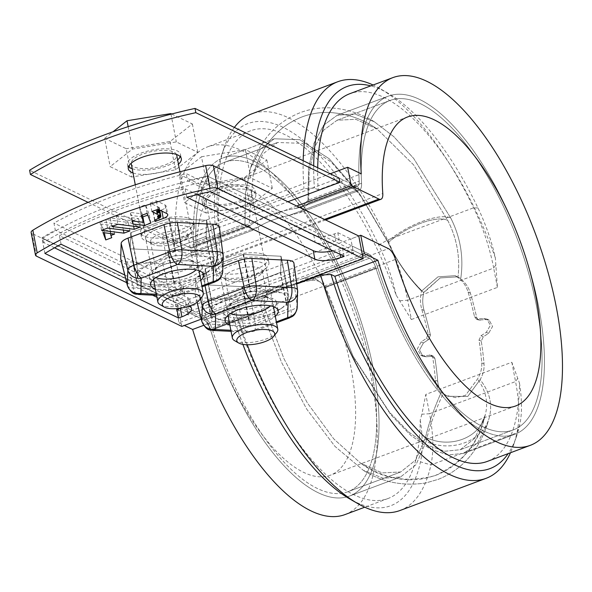 <?xml version="1.0" encoding="UTF-8"?>
<svg xmlns="http://www.w3.org/2000/svg" width="592" height="592" viewBox="0 0 592 592"><rect width="100%" height="100%" fill="white"/><g stroke="black" fill="none" stroke-linecap="round" stroke-linejoin="round"><path stroke-width="0.44" stroke-dasharray="2.96 2.22" d="M426.144 441.491C428.919 428.401 434.543 412.513 443.023 393.835L447.715 396.277L441.114 392.607C433.411 410.115 428.245 425.012 425.618 437.288C449.735 449.261 479.89 437.991 485.218 415.022C488.526 402.486 485.951 390.483 477.492 379.013C485.951 390.483 488.526 402.486 485.218 415.022L474.976 438.147L460.287 449.72L444.866 451.237L427.446 445.265L408.695 432.012L389.447 412.158L353.158 356.369L324.927 287.697C319.599 278.884 311.658 276.064 301.099 279.239C288.741 281.925 278.632 285.699 270.773 290.568C264.498 293.654 262.693 300.122 265.349 309.956L283.982 358.737L307.418 403.026L333.733 438.857L360.498 463.07L382.025 472.897L400.695 471.987L415.791 459.94L425.618 437.288C449.735 449.261 479.89 437.991 485.218 415.022L474.976 438.147L460.287 449.72L444.866 451.237L427.446 445.265L408.695 432.012L389.447 412.158L353.158 356.369L324.927 287.697C319.599 278.884 311.658 276.064 301.099 279.239C288.741 281.925 278.632 285.699 270.773 290.568C264.498 293.654 262.693 300.122 265.349 309.956L283.982 358.737L307.418 403.026L333.733 438.857L360.498 463.07L382.025 472.897L400.695 471.987L415.791 459.94L425.618 437.288C428.245 425.012 433.411 410.115 441.114 392.607C437.791 389.728 435.897 385.592 435.423 380.197A175.883 70.692 69.5 0 0 432.7 357.368L431.161 355.17L423.857 355.674L420.653 355.185L417.301 348.888L421.193 341.858L426.395 338.469L428.201 333.999A175.883 70.692 69.5 0 0 421.785 309.379C420.046 303.289 419.972 297.199 421.563 291.101C407.792 277.056 396.647 260.917 388.145 242.676L360.876 196.315L331.187 161.986L302.408 143.36L277.589 142.48L262.937 153.95L253.161 175.262L249.054 225.315L252.532 230.347L258.504 226.832C266.356 221.963 276.464 218.189 288.822 215.495L300.144 212.558L308.624 203.056L309.142 172.553L314.359 147.711L323.831 129.996L337.129 120.228L355.807 119.295L377.185 129.049L413.616 164.879L447.744 220.402C456.928 238.391 460.324 257.424 457.942 277.507C462.848 281.148 466.237 286.003 468.102 292.071A175.883 70.692 -110.5 0 1 474.518 316.69L476.234 318.97L483.649 318.518L486.913 319.044L490.346 325.371L486.313 332.334L481.044 335.694L479.017 340.06A175.883 70.692 -110.5 0 1 481.74 362.889C482.095 368.313 480.682 373.685 477.492 379.013L465.482 395.382L455.537 397.632L445.317 395.123L441.114 392.607C437.791 389.728 435.897 385.592 435.423 380.197A175.883 70.692 69.5 0 0 432.7 357.368L431.161 355.17L423.857 355.674L420.653 355.185L417.301 348.888L421.193 341.858L426.395 338.469L428.201 333.999A175.883 70.692 69.5 0 0 421.785 309.379C420.046 303.289 419.972 297.199 421.563 291.101L437.954 276.849L455.174 275.68L457.942 277.507C462.848 281.148 466.237 286.003 468.102 292.071A175.883 70.692 -110.5 0 1 474.518 316.69L476.234 318.97L483.649 318.518L486.913 319.044L490.346 325.371L486.313 332.334L481.044 335.694L479.017 340.06A175.883 70.692 -110.5 0 1 481.74 362.889C482.095 368.313 480.682 373.685 477.492 379.013L465.482 395.382L455.537 397.632L445.317 395.123L447.715 396.277L467.732 396.462L480.09 379.724L467.732 396.462L447.715 396.277L443.201 393.51C440.019 390.624 438.191 386.554 437.717 381.307A180.508 72.557 69.5 0 0 434.942 358.449L433.396 356.251L426.092 356.754L422.888 356.266L419.536 349.968L423.435 342.938L428.63 339.549L430.443 335.079A180.508 72.557 69.5 0 0 424.079 310.489C422.399 304.577 422.303 298.649 423.791 292.714L440.204 277.937L457.572 276.841L460.68 278.928C465.364 282.547 468.605 287.298 470.388 293.181A180.508 72.557 -110.5 0 1 476.76 317.771L478.477 320.05L485.884 319.599L489.155 320.124L492.581 326.451L488.548 333.414L483.287 336.774L481.259 341.14A180.508 72.557 -110.5 0 1 484.027 363.999C484.397 369.275 483.079 374.514 480.09 379.724L480.275 379.916C489.762 391.911 492.729 404.588 489.177 417.937C482.465 441.336 451.726 452.821 426.144 441.499C428.919 428.401 434.543 412.513 443.023 393.835L443.201 393.51C440.019 390.624 438.191 386.554 437.717 381.307A180.508 72.557 69.5 0 0 434.942 358.449L433.396 356.251L426.092 356.754L422.888 356.266L419.536 349.968L423.435 342.938L428.63 339.549L430.443 335.079A180.508 72.557 69.5 0 0 424.079 310.489C422.399 304.577 422.303 298.649 423.791 292.714L424.013 292.337L423.502 292.478C408.598 277.855 396.633 260.835 387.612 241.41C407.762 224.509 438.494 213.024 450.645 217.856C460.465 237.037 463.832 257.268 460.761 278.558L460.68 278.928C465.364 282.547 468.605 287.298 470.388 293.181A180.508 72.557 -110.5 0 1 476.76 317.771L478.477 320.05L485.884 319.599L489.155 320.124L492.581 326.451L488.548 333.414L483.287 336.774L481.259 341.14A180.508 72.557 -110.5 0 1 484.027 363.999C484.397 369.275 483.079 374.514 480.09 379.724L480.275 379.916C489.762 391.911 492.729 404.588 489.177 417.937L487.46 423.879L477.611 442.942L463.625 453.413L447.796 454.967L429.925 448.84L410.678 435.238L390.92 414.859L353.676 357.612L324.705 287.127C321.323 281.318 316.172 279.195 309.261 280.741C289.592 284.071 274.584 289.673 264.254 297.561C260.931 299.811 260.08 304.177 261.694 310.674L281.637 362.548L306.819 409.279L334.954 446.375L363.325 470.329L383.239 478.255L400.599 476.967L416.05 464.653L426.136 441.521C451.733 452.813 482.465 441.329 489.17 417.967L487.46 423.879L477.611 442.942L463.625 453.413L447.796 454.967L429.925 448.84L410.678 435.238L390.92 414.859L353.676 357.612L324.705 287.127C321.323 281.318 316.172 279.195 309.261 280.741C289.592 284.071 274.584 289.673 264.254 297.561C260.931 299.811 260.08 304.177 261.694 310.674L281.637 362.548L306.819 409.279L334.954 446.375L363.325 470.329L383.239 478.255L400.599 476.967L416.05 464.653L426.136 441.521M450.63 217.812L413.638 158.397L393.835 136.685L374.359 121.789L354.608 113.938L337.225 115.248L323.572 125.282L313.864 143.456L308.506 168.957L307.973 200.259L359.174 181.122L307.973 200.259L302.098 206.889L357.427 186.206A10.797 4.344 -110.5 0 1 355.555 186.006L339.098 178.059L355.555 186.006L295.349 208.502L302.098 206.889L357.427 186.206A10.797 4.344 -110.5 0 0 359.174 181.122A180.508 72.557 -110.5 0 1 388.448 96.111A180.508 72.557 -110.5 0 0 359.174 181.122A10.797 4.344 -110.5 0 1 357.427 186.206A10.797 4.344 -110.5 0 1 355.555 186.006L295.349 208.502C275.62 211.855 260.621 217.456 250.342 225.323L247.338 227.35L192.008 248.026A10.797 4.344 -110.5 0 1 190.136 247.819A10.797 4.344 -110.5 0 0 192.008 248.026A10.797 4.344 -110.5 0 0 193.762 242.935A10.797 4.344 -110.5 0 1 192.008 248.026L247.338 227.35L244.962 223.806L193.762 242.935A180.508 72.557 -110.5 0 1 223.029 157.923L274.251 138.78L260.317 149.147L250.49 168.054L245.532 192.992L244.962 223.806L193.762 242.935A180.508 72.557 -110.5 0 1 223.029 157.923L274.251 138.78L299.685 139.682L329.182 158.745L359.625 193.887L387.59 241.366L359.625 193.887L329.182 158.745L299.685 139.682L274.251 138.78L260.317 149.147L250.49 168.054L245.532 192.992L244.962 223.806L247.338 227.35L250.342 225.323C260.621 217.456 275.62 211.855 295.349 208.502L302.098 206.889L307.973 200.259L308.506 168.957L313.864 143.456L323.572 125.282L337.225 115.248L354.608 113.938L374.359 121.789L393.835 136.685L413.638 158.397L450.63 217.812C438.502 213.031 407.77 224.516 387.59 241.373M54.531 247.804L43.512 242.476A269.989 95.8 -10.9 0 1 208.924 180.664L369.46 258.245A10.797 4.344 -110.5 0 1 375.905 267.991A180.508 72.557 -110.5 0 0 514.818 434.284L463.625 453.413L514.818 434.284A180.508 72.557 -110.5 0 0 519.598 239.797A180.508 72.557 -110.5 0 0 388.448 96.111L337.225 115.248L388.448 96.111A180.508 72.557 -110.5 0 1 519.598 239.797A180.508 72.557 -110.5 0 1 514.818 434.284A180.508 72.557 -110.5 0 1 375.905 267.991L324.705 287.127L375.905 267.991A10.797 4.344 -110.5 0 0 369.46 258.245L353.01 250.29L352.188 246.043L368.646 253.998A15.429 6.201 -110.5 0 1 377.844 267.917A175.883 70.692 69.5 0 0 513.197 429.947A175.883 70.692 69.5 0 0 517.852 240.448A175.883 70.692 69.5 0 0 390.069 100.448A175.883 70.692 69.5 0 0 361.549 183.276A15.429 6.201 -110.5 0 1 359.041 190.543A15.429 6.201 -110.5 0 1 356.369 190.254L339.919 182.306L356.369 190.254L288.822 215.495L300.144 212.558L308.624 203.056L309.142 172.553L314.359 147.711L323.831 129.996L337.129 120.228L355.807 119.295L377.185 129.049L413.616 164.879L447.744 220.402C456.928 238.391 460.324 257.424 457.942 277.507L455.174 275.68L460.761 278.558C463.832 257.268 460.465 237.037 450.653 217.856M208.924 180.664L208.103 176.416L368.646 253.998A15.429 6.201 -110.5 0 1 377.844 267.917A175.883 70.692 69.5 0 0 513.197 429.947A175.883 70.692 69.5 0 0 517.852 240.448A175.883 70.692 69.5 0 0 390.069 100.448A175.883 70.692 69.5 0 0 361.549 183.276A15.429 6.201 -110.5 0 1 359.041 190.543A15.429 6.201 -110.5 0 1 356.369 190.254L288.822 215.495C276.464 218.189 266.356 221.963 258.504 226.832L190.957 252.074L88.082 202.36M387.612 241.41C396.633 260.835 408.598 277.855 423.502 292.478L440.204 277.937L457.572 276.841L455.174 275.68L437.954 276.849L421.563 291.101C407.792 277.056 396.647 260.917 388.145 242.676C406.763 226.122 436.926 214.852 447.744 220.402C436.926 214.852 406.763 226.122 388.145 242.676L360.876 196.315L331.187 161.986L302.408 143.36L277.589 142.48L262.937 153.95L253.161 175.262L249.054 225.315L252.532 230.347L258.504 226.832L190.957 252.074L174.507 244.119L287.897 201.746M212.432 329.737A175.883 70.692 69.5 0 0 347.785 491.76A175.883 70.692 69.5 0 0 352.44 302.26A175.883 70.692 69.5 0 0 224.649 162.26A175.883 70.692 69.5 0 0 196.13 245.095A15.429 6.201 -110.5 0 1 193.628 252.362A15.429 6.201 -110.5 0 1 190.957 252.074A15.429 6.201 -110.5 0 0 193.628 252.362L252.532 230.347L193.628 252.362A15.429 6.201 -110.5 0 0 196.13 245.095A175.883 70.692 69.5 0 1 224.649 162.26L277.589 142.48L224.649 162.26A175.883 70.692 69.5 0 1 352.44 302.26A175.883 70.692 69.5 0 1 347.785 491.76L400.695 471.987L347.785 491.76A175.883 70.692 69.5 0 1 212.432 329.737A15.429 6.201 -110.5 0 0 203.234 315.81A15.429 6.201 -110.5 0 1 212.432 329.737L265.349 309.956L212.432 329.737M179.968 308.417L204.048 320.057A10.797 4.344 -110.5 0 1 210.493 329.803A180.508 72.557 -110.5 0 0 349.406 496.096A180.508 72.557 -110.5 0 0 354.186 301.609A180.508 72.557 -110.5 0 0 223.029 157.923A180.508 72.557 -110.5 0 1 354.186 301.609A180.508 72.557 -110.5 0 1 349.406 496.096A180.508 72.557 -110.5 0 1 210.493 329.803A10.797 4.344 -110.5 0 0 204.048 320.057L187.597 312.11L353.01 250.29M228.519 257.157A27.003 9.583 -10.9 0 1 268.065 258.349A27.003 9.583 -10.9 0 1 243.364 272.86A27.003 9.583 -10.9 0 1 215.044 268.561A27.003 9.583 -10.9 0 1 228.519 257.157M154.046 221.164A27.003 9.583 -10.9 0 1 193.591 222.355A27.003 9.583 -10.9 0 1 168.89 236.867A27.003 9.583 -10.9 0 1 140.563 232.567A27.003 9.583 -10.9 0 1 154.046 221.164M43.512 242.476L42.691 238.228L203.234 315.81L186.776 307.855L352.188 246.043M42.691 238.228A269.989 95.8 -10.9 0 1 208.103 176.416M154.86 225.411A27.003 9.583 -10.9 0 1 194.405 226.603A27.003 9.583 -10.9 0 1 169.704 241.114A27.003 9.583 -10.9 0 1 141.384 236.815A27.003 9.583 -10.9 0 1 154.86 225.411M229.341 261.405A27.003 9.583 -10.9 0 1 268.886 262.596A27.003 9.583 -10.9 0 1 244.185 277.108A27.003 9.583 -10.9 0 1 215.858 272.808A27.003 9.583 -10.9 0 1 229.341 261.405M126.673 282.665L152.514 295.149M156.961 297.302L179.724 308.299M174.507 244.119L173.685 239.871L190.136 247.819L29.6 170.237M132.194 168.698A27.003 9.583 169.1 0 0 167.018 165.775A27.003 9.583 169.1 0 0 177.644 159.944M180.22 156.628A27.003 9.583 169.1 0 0 180.493 154.371A27.003 9.583 169.1 0 0 152.174 150.065A27.003 9.583 169.1 0 0 127.472 164.576A27.003 9.583 169.1 0 0 128.568 166.574M241.499 201.768A27.003 9.583 169.1 0 0 254.974 190.358A27.003 9.583 169.1 0 0 226.647 186.058A27.003 9.583 169.1 0 0 201.953 200.57A27.003 9.583 169.1 0 0 241.499 201.768M242.313 206.016A27.003 9.583 169.1 0 0 255.796 194.613A27.003 9.583 169.1 0 0 227.469 190.306A27.003 9.583 169.1 0 0 202.767 204.825A27.003 9.583 169.1 0 0 242.313 206.016M133.008 172.945A27.003 9.583 169.1 0 0 167.839 170.022A27.003 9.583 169.1 0 0 178.458 164.191M187.597 312.11L186.776 307.855M362.311 254.405L179.036 322.899L175.491 304.48L358.767 235.993L350.827 238.961L337.795 232.663L334.487 233.899A15.429 5.476 -10.9 0 1 313.804 235.246L186.258 173.611A271.536 96.348 169.1 0 0 53.931 223.058L55.293 230.14A271.536 96.348 169.1 0 0 41.899 237.843L173.745 301.557L177.052 300.322A15.429 5.476 169.1 0 0 184.756 293.802A15.429 5.476 169.1 0 0 182.839 291.775L55.293 230.14M179.036 322.899L184.349 325.467M203.596 325.363L235.631 313.39L231.798 311.54L234.587 307.218L296.725 283.997M345.003 514.581A196.285 78.899 69.5 0 0 350.198 303.104A196.285 78.899 69.5 0 0 207.585 146.853A196.285 78.899 69.5 0 0 175.987 243.06L218.988 226.995A196.285 78.899 69.5 0 1 250.594 130.78A196.285 78.899 69.5 0 1 396.122 295.053L411.396 319.539L407.681 300.211L493.691 268.072A104.91 42.165 69.5 0 0 473.615 207.807A211.714 85.1 69.5 0 0 380.338 88.77A211.714 85.1 69.5 0 0 373.093 85.004M411.396 319.539L497.413 287.394L495.371 257.964A97.199 39.065 69.5 0 0 477.981 207.962A203.996 81.999 69.5 0 0 388.108 93.262A203.996 81.999 69.5 0 0 370.762 85.877M400.029 510.489A211.714 85.1 -110.5 0 0 430.924 464.949A104.91 42.165 -110.5 0 0 429.533 413.719L421.881 414.215L425.818 394.398L511.828 362.252L519.458 383.046A196.285 78.899 -110.5 0 1 487.26 461.427M421.881 414.215L420.209 420.128A196.285 78.899 -110.5 0 1 388.012 498.516A196.285 78.899 -110.5 0 1 235.631 313.39M495.371 257.964A196.285 78.899 69.5 0 0 349.842 93.691M317.689 167.714A196.285 78.899 69.5 0 0 318.237 189.906L361.246 173.833M175.987 243.06L162.393 236.497L330.24 173.774M318.237 189.906L314.411 188.049L303.97 188.678L217.952 220.823L215.162 225.138L218.988 226.995M420.209 420.128A97.199 39.065 -110.5 0 1 420.483 461.856A203.996 81.999 -110.5 0 1 349.746 498.945M242.875 344.374A203.996 81.999 -110.5 0 1 231.798 311.54M511.828 362.252L515.551 381.574L429.533 413.719L425.818 394.398M400.029 300.714L407.681 300.211A104.91 42.165 69.5 0 0 387.597 239.952A211.714 85.1 69.5 0 0 251.807 113.856M396.122 295.053A97.199 39.065 69.5 0 0 378.732 245.051A203.996 81.999 69.5 0 0 221.423 155.548A203.996 81.999 69.5 0 0 215.162 225.138M247.256 344.744A211.714 85.1 -110.5 0 1 234.587 307.218M517.689 378.414L515.551 381.574A104.91 42.165 -110.5 0 1 516.942 432.811A211.714 85.1 -110.5 0 1 513.516 445.147A211.714 85.1 -110.5 0 1 510.511 452.732M495.83 264.913L493.691 268.072L497.413 287.394M234.358 127.443A211.714 85.1 69.5 0 0 224.338 147.06A211.714 85.1 69.5 0 0 217.952 220.823M303.171 160.691A211.714 85.1 69.5 0 0 303.97 188.678M313.693 165.775A203.996 81.999 69.5 0 0 314.411 188.049M519.458 383.046A97.199 39.065 -110.5 0 1 519.732 424.767A203.996 81.999 -110.5 0 1 516.431 436.652A203.996 81.999 -110.5 0 1 508.18 453.605M175.491 304.48L203.197 317.874A11.574 4.655 -110.5 0 1 210.204 328.656L395.463 259.422M443.023 393.835L443.549 393.769L443.023 393.835M325.593 219.965L195.656 268.516A11.574 4.655 -110.5 0 0 197.513 262.774A154.283 62.012 -110.5 0 1 222.289 186.199A154.283 62.012 -110.5 0 1 334.384 309.009A154.283 62.012 -110.5 0 1 330.299 475.235A154.283 62.012 -110.5 0 1 210.204 328.656M195.656 268.516A11.574 4.655 -110.5 0 1 193.651 268.302L324.468 219.417M296.755 206.023L165.945 254.908L193.651 268.302M165.945 254.908L162.393 236.497M339.098 178.059L173.685 239.871M219.44 227.424L218.988 242.587L222.636 269.597L223.095 254.427L219.44 227.424M120.761 259.141A13.675 4.854 169.1 0 0 127.31 261.849L162.77 263.603A13.675 4.854 169.1 0 0 176.224 261.398L212.136 247.981A13.675 4.854 169.1 0 0 218.988 242.587M197.047 302.327L195.242 295.134A13.675 4.854 169.1 0 1 195.19 294.653L195.641 279.483A13.675 4.854 169.1 0 1 202.501 274.096L222.866 266.481M293.921 263.418L293.469 278.58L297.117 305.59L297.569 290.42L293.921 263.418M195.242 295.134A13.675 4.854 169.1 0 0 201.791 297.843L237.244 299.589A13.675 4.854 169.1 0 0 250.705 297.391L286.609 283.975A13.675 4.854 169.1 0 0 293.469 278.58M201.273 319.14L296.659 283.494M124.749 274.999L189.137 306.116M155.378 289.088A27.003 9.583 169.1 0 0 190.202 286.165A27.003 9.583 169.1 0 0 200.829 280.334M123.358 230.088L122.307 224.642L99.93 221.845L105.909 219.61L128.294 222.407L122.307 224.642M101.565 230.34L99.93 221.845M107.544 228.105L105.909 219.61M109.254 226.943L110.097 229.208L104.118 231.442L101.358 224.102L112.968 225.559L109.254 226.943L110.519 233.544M116.195 215.762L138.58 218.566L132.593 220.801L110.216 217.997L116.195 215.762L117.83 224.264M344.019 256.225L342.383 247.73L339.075 248.966A19.284 6.845 -10.9 0 1 332.822 250.816M342.383 247.73L353.557 253.124L350.827 238.961M176.971 309.542L188.138 314.937L353.557 253.124M197.306 194.627L185.141 188.752A271.536 96.348 169.1 0 0 59.429 235.727L187.509 297.621A19.284 6.845 -10.9 0 1 189.906 300.159A19.284 6.845 -10.9 0 1 180.641 308.166M206.638 220.268L168.92 218.411L130.721 232.686L130.24 248.818L167.958 250.675L206.157 236.4L206.638 220.268L213.734 257.091L176.009 255.233L137.81 269.508L137.329 285.647L175.054 287.505L213.253 273.23L213.734 257.091M281.119 256.262L243.401 254.397L205.202 268.672L204.721 284.811L242.439 286.669L280.638 272.394L281.119 256.262L288.208 293.084L250.49 291.227L212.291 305.502L211.81 321.634L249.528 323.498L287.727 309.224L288.208 293.084M159.803 210.634L153.506 212.987L152.973 211.559L158.064 209.457L159.226 207.681L150.279 203.026L156.325 200.769L165.005 204.965A9.006 3.197 169.1 0 1 166.123 206.149L167.758 214.644M161.86 211.152L161.631 209.953L160.358 210.426M161.631 209.953A9.006 3.197 169.1 0 0 166.123 206.149M142.702 216.931L131.476 215.532L130.299 212.402L142.11 213.875L139.549 207.037L145.528 204.802L149.206 214.593L147.837 215.103M188.138 314.937L185.414 300.773L172.383 294.476L175.691 293.24A15.429 5.476 169.1 0 0 183.387 286.72A15.429 5.476 169.1 0 0 181.47 284.693L53.931 223.058M185.414 300.773L177.474 303.74L32.079 233.477A7.711 2.738 -10.9 0 1 31.117 232.464M229.851 325.082A27.003 9.583 169.1 0 0 264.683 322.159A27.003 9.583 169.1 0 0 275.302 316.328M274.481 307.056A27.003 9.583 169.1 0 0 276.523 302.253A27.003 9.583 169.1 0 0 273.171 298.708A27.003 9.583 169.1 0 0 242.402 299.308A27.003 9.583 169.1 0 0 223.495 312.465A27.003 9.583 169.1 0 0 227.173 316.165M228.216 316.579A27.003 9.583 169.1 0 0 263.04 313.656A27.003 9.583 169.1 0 0 273.667 307.833M210.308 191.608L207.311 176.031L339.157 239.745L335.849 240.981A15.429 5.476 -10.9 0 1 315.166 242.328L187.627 180.693L186.258 173.611M337.795 232.663L339.157 239.745M200 271.062A27.003 9.583 169.1 0 0 202.042 266.267A27.003 9.583 169.1 0 0 198.69 262.715A27.003 9.583 169.1 0 0 167.921 263.322A27.003 9.583 169.1 0 0 149.021 276.471A27.003 9.583 169.1 0 0 152.699 280.171M153.742 280.593A27.003 9.583 169.1 0 0 188.567 277.67A27.003 9.583 169.1 0 0 199.186 271.839M168.92 218.411L176.009 255.233M130.721 232.686L137.81 269.508M130.24 248.818L137.329 285.647M167.958 250.675L175.054 287.505M206.157 236.4L213.253 273.23M61.065 244.23L59.429 235.727M181.84 326.407L177.474 303.74M186.783 197.247L185.141 188.752M172.383 294.476L173.745 301.557M44.896 253.42L41.899 237.843M207.311 176.031A271.536 96.348 169.1 0 0 187.627 180.693M243.401 254.397L250.49 291.227M205.202 268.672L212.291 305.502M204.721 284.811L211.81 321.634M242.439 286.669L249.528 323.498M280.638 272.394L287.727 309.224M154.852 219.972L153.506 212.987M154.608 220.061L152.973 211.559M157.96 209.265L156.325 200.769M151.915 211.529L150.279 203.026M159.048 209.79L158.515 207.008M159.181 209.857L158.649 207.082M159.3 209.916L158.767 207.156M159.403 209.96L158.878 207.23M159.492 210.005L158.974 207.318M159.566 210.042L159.056 207.4M159.625 210.071L159.122 207.489M159.662 210.093L159.181 207.585M159.692 210.101L159.226 207.681M159.699 210.108L159.255 207.777M160.906 216.376L159.27 207.881M160.906 216.48L159.27 207.984M160.891 216.591L159.255 208.088M160.869 216.694L159.233 208.199M160.832 216.805L159.196 208.31M160.78 216.916L159.137 208.421M160.706 217.035L159.07 208.532M160.624 217.146L158.989 208.65M160.536 217.264L158.893 208.761M160.425 217.382L158.789 208.88M160.306 217.493L158.671 208.998M160.173 217.612L158.538 209.117M160.025 217.73L158.39 209.228M159.87 217.841L158.234 209.346M159.699 217.952L158.064 209.457M159.514 218.071L157.879 209.568M159.322 218.182L157.687 209.679M159.122 218.293L157.487 209.79M158.908 218.396L157.272 209.901M158.723 218.492L157.087 209.99M158.523 218.581L156.887 210.079M158.323 218.663L156.688 210.167M158.116 218.751L156.473 210.249M157.901 218.833L156.258 210.33M140.215 227.062L138.58 218.566M111.851 226.499L110.216 217.997M133.644 226.24L132.593 220.801M141.185 215.54L139.549 207.037M147.164 213.305L145.528 204.802M142.346 215.103L142.11 213.875M131.942 220.897L130.299 212.402M132.527 220.971L131.476 215.532M150.842 223.095L149.206 214.593M111.733 237.703L110.097 229.208M114.604 234.055L112.968 225.559M103.001 232.597L101.358 224.102M104.377 232.774L104.118 231.442M129.929 230.91L128.294 222.407M168.609 218.522L174.832 250.867A44.356 15.74 -10.9 0 1 175.461 250.764L194.598 254.745A38.569 13.683 -10.9 0 1 213.216 263.743A38.569 13.683 -10.9 0 1 205.498 273.289A38.569 13.683 -10.9 0 1 193.88 278.95A38.569 13.683 -10.9 0 1 155.918 285.159A38.569 13.683 -10.9 0 1 148.422 284.286A38.569 13.683 -10.9 0 1 137.3 276.161A38.569 13.683 -10.9 0 1 156.636 260.954A38.569 13.683 -10.9 0 1 194.598 254.745L212.558 252.599A44.356 15.74 -10.9 0 1 212.868 252.74L206.638 220.402L206.164 236.275A44.356 15.74 -10.9 0 1 205.846 236.519L168.269 250.564A44.356 15.74 -10.9 0 1 167.647 250.66L130.551 248.832A44.356 15.74 -10.9 0 1 130.24 248.684L130.714 232.811A44.356 15.74 -10.9 0 1 131.032 232.567L168.609 218.522A44.356 15.74 -10.9 0 1 169.231 218.426L206.334 220.254A44.356 15.74 -10.9 0 1 206.638 220.402M206.164 236.275L212.395 268.613L213.216 263.743L212.868 252.74M155.903 277.596A23.14 8.214 -10.9 0 1 153.646 270.944A23.14 8.214 -10.9 0 1 173.708 261.886A23.14 8.214 -10.9 0 1 195.693 262.841A23.14 8.214 -10.9 0 1 196.07 269.856M168.269 250.564L174.499 282.902L193.88 278.95L207.866 271.75L212.077 268.864L205.846 236.519M156.836 243.667A23.14 8.214 -10.9 0 1 148.007 241.654A23.14 8.214 -10.9 0 1 166.885 226.477A23.14 8.214 -10.9 0 1 190.054 233.551A23.14 8.214 -10.9 0 1 156.836 243.667M175.461 250.764L169.231 218.426M174.832 250.867L156.636 260.954L137.263 264.905L131.032 232.567M174.499 282.902A44.356 15.74 -10.9 0 1 173.878 283.006L155.918 285.159L147.423 284.086L136.774 281.178A44.356 15.74 -10.9 0 1 136.471 281.03L137.3 276.161L136.944 265.157A44.356 15.74 -10.9 0 1 137.263 264.905M212.558 252.599L206.334 220.254M136.944 265.157L130.714 232.811M136.471 281.03L130.24 248.684M136.774 281.178L130.551 248.832M173.878 283.006L167.647 250.66M165.013 273.593A18.966 6.727 -10.9 0 1 155.896 269.7A18.966 6.727 -10.9 0 1 156.806 266.925A18.966 6.727 -10.9 0 1 173.249 259.511A18.966 6.727 -10.9 0 1 191.268 260.295A18.966 6.727 -10.9 0 1 193.14 262.53A18.966 6.727 -10.9 0 1 184.312 270.3A18.966 6.727 -10.9 0 1 165.013 273.593M159.67 245.858A18.966 6.727 -10.9 0 1 152.433 244.2A18.966 6.727 -10.9 0 1 150.553 241.965A18.966 6.727 -10.9 0 1 167.906 231.768A18.966 6.727 -10.9 0 1 187.805 234.795A18.966 6.727 -10.9 0 1 186.894 237.57A18.966 6.727 -10.9 0 1 159.67 245.858M243.083 254.516L249.313 286.861A44.356 15.74 -10.9 0 1 249.935 286.757L269.079 290.739A38.569 13.683 -10.9 0 1 287.697 299.737A38.569 13.683 -10.9 0 1 279.979 309.283A38.569 13.683 -10.9 0 1 268.354 314.944A38.569 13.683 -10.9 0 1 230.399 321.153A38.569 13.683 -10.9 0 1 222.895 320.272A38.569 13.683 -10.9 0 1 211.781 312.154A38.569 13.683 -10.9 0 1 231.117 296.947A38.569 13.683 -10.9 0 1 269.079 290.739L287.039 288.585A44.356 15.74 -10.9 0 1 287.342 288.733L281.119 256.395L280.645 272.261A44.356 15.74 -10.9 0 1 280.327 272.512L242.75 286.558A44.356 15.74 -10.9 0 1 242.128 286.654L205.024 284.826A44.356 15.74 -10.9 0 1 204.721 284.678L205.195 268.805A44.356 15.74 -10.9 0 1 205.513 268.561L243.083 254.516A44.356 15.74 -10.9 0 1 243.712 254.412L280.808 256.247A44.356 15.74 -10.9 0 1 281.119 256.395M280.645 272.261L286.868 304.606L287.697 299.737L287.342 288.733M230.384 313.582A23.14 8.214 -10.9 0 1 228.127 306.93A23.14 8.214 -10.9 0 1 248.181 297.88A23.14 8.214 -10.9 0 1 270.174 298.834A23.14 8.214 -10.9 0 1 270.544 305.849M242.75 286.558L248.98 318.896L268.354 314.944L282.347 307.744L286.55 304.858L280.327 272.512M231.317 279.661A23.14 8.214 -10.9 0 1 222.481 277.641A23.14 8.214 -10.9 0 1 241.366 262.471A23.14 8.214 -10.9 0 1 264.535 269.545A23.14 8.214 -10.9 0 1 231.317 279.661M249.935 286.757L243.712 254.412M249.313 286.861L231.117 296.947L211.736 300.899L205.513 268.561M248.98 318.896A44.356 15.74 -10.9 0 1 248.359 318.999L230.399 321.153L221.904 320.08L211.255 317.171A44.356 15.74 -10.9 0 1 210.952 317.023L211.781 312.154L211.425 301.15A44.356 15.74 -10.9 0 1 211.736 300.899M287.039 288.585L280.808 256.247M211.425 301.15L205.195 268.805M210.952 317.023L204.721 284.678M211.255 317.171L205.024 284.826M248.359 318.999L242.128 286.654M239.486 309.586A18.966 6.727 -10.9 0 1 230.377 305.694A18.966 6.727 -10.9 0 1 231.287 302.919A18.966 6.727 -10.9 0 1 247.73 295.504A18.966 6.727 -10.9 0 1 265.749 296.281A18.966 6.727 -10.9 0 1 267.621 298.523A18.966 6.727 -10.9 0 1 258.793 306.293A18.966 6.727 -10.9 0 1 239.486 309.586M234.143 281.844A18.966 6.727 -10.9 0 1 226.914 280.194A18.966 6.727 -10.9 0 1 225.034 277.959A18.966 6.727 -10.9 0 1 242.387 267.762A18.966 6.727 -10.9 0 1 262.278 270.781A18.966 6.727 -10.9 0 1 261.368 273.563A18.966 6.727 -10.9 0 1 234.143 281.844M131.653 177.03L110.149 166.641L132.482 149.088L176.32 141.917L197.817 152.307L175.484 169.867L131.653 177.03L126.2 148.703L104.695 138.313L110.149 166.641M176.512 154.475A23.14 8.214 169.1 0 0 173.833 152.055A23.14 8.214 169.1 0 0 148.333 152.336A23.14 8.214 169.1 0 0 131.209 163.2M131.261 163.851A23.14 8.214 169.1 0 0 155.533 167.536A23.14 8.214 169.1 0 0 176.712 155.097M128.161 126.636L132.482 149.088M104.695 138.313L112.976 131.801M202.19 296.585A23.14 8.214 -10.9 0 1 182.758 305.509A23.14 8.214 -10.9 0 1 160.728 304.991A23.14 8.214 -10.9 0 1 160.143 304.68M171.702 113.997L192.363 123.98L170.03 141.54L126.2 148.703M170.03 141.54L175.484 169.867M192.363 123.98L197.817 152.307M170.977 114.182L176.32 141.917M206.127 213.024L184.63 202.634L206.963 185.074L250.793 177.911L272.298 188.3L249.965 205.853L206.127 213.024L200.673 184.697L179.176 174.307L184.63 202.634M248.314 188.049A23.14 8.214 169.1 0 0 221.941 188.567A23.14 8.214 169.1 0 0 205.735 199.844A23.14 8.214 169.1 0 0 230.014 203.53A23.14 8.214 169.1 0 0 251.186 191.09A23.14 8.214 169.1 0 0 248.314 188.049M179.176 174.307L201.509 156.747L206.963 185.074M276.671 332.578A23.14 8.214 -10.9 0 1 257.231 341.503A23.14 8.214 -10.9 0 1 235.209 340.985A23.14 8.214 -10.9 0 1 234.624 340.674M201.509 156.747L245.34 149.584L266.837 159.973L244.511 177.526L200.673 184.697M244.511 177.526L249.965 205.853M266.837 159.973L272.298 188.3M245.34 149.584L250.793 177.911M470.388 293.181L468.102 292.071L470.388 293.181M424.079 310.489L421.785 309.379L424.079 310.489M476.76 317.771L474.518 316.69L476.76 317.771M361.549 183.276L308.624 203.056L361.549 183.276M377.844 267.917L324.927 287.697L377.844 267.917M249.054 225.315L196.13 245.095L249.054 225.315M261.694 310.674L210.493 329.803L261.694 310.674M368.646 253.998L301.099 279.239L368.646 253.998M481.259 341.14L479.017 340.06L481.259 341.14M483.287 336.774L481.044 335.694L483.287 336.774M484.027 363.999L481.74 362.889L484.027 363.999M488.548 333.414L486.313 332.334L488.548 333.414M369.46 258.245L309.261 280.741L369.46 258.245M485.884 319.599L483.649 318.518L485.884 319.599M480.112 320.309L477.877 319.229L480.112 320.309M437.717 381.307L435.423 380.197L437.717 381.307M430.443 335.079L428.201 333.999L430.443 335.079M434.942 358.449L432.7 357.368L434.942 358.449M270.773 290.568L203.234 315.81L270.773 290.568M264.254 297.561L204.048 320.057L264.254 297.561M250.342 225.323L190.136 247.819L250.342 225.323M431.805 356.014L429.563 354.934L431.805 356.014M426.092 356.754L423.857 355.674L426.092 356.754M423.435 342.938L421.193 341.858L423.435 342.938M428.63 339.549L426.395 338.469L428.63 339.549M378.732 245.051L387.597 239.952L473.615 207.807L477.981 207.962M519.732 424.767L516.942 432.811L430.924 464.949L420.483 461.856M203.197 317.874L388.463 248.64M197.513 262.774L382.78 193.54M162.77 263.603L168.69 289.754A11.574 6.135 -87.2 0 0 173.804 296.2A11.574 6.135 -87.2 0 0 176.423 295.267L156.377 294.276M176.423 295.267L201.894 285.869M237.244 299.589L243.164 325.748A11.574 6.135 -87.2 0 0 248.285 332.193A11.574 6.135 -87.2 0 0 250.897 331.261L230.858 330.269M250.897 331.261L276.368 321.863M189.144 306.123L187.509 297.621M36.445 256.144L32.079 233.477M340.111 254.338L339.075 248.966M127.31 261.849L133.23 288.008L168.69 289.754A12.143 4.307 169.1 0 0 180.641 287.801L216.546 274.385A12.143 4.307 169.1 0 0 222.636 269.597A11.574 10.782 -178.3 0 1 222.725 271.24M127.413 285.603A12.143 4.307 169.1 0 0 133.23 288.008A11.574 6.135 92.8 0 0 138.35 294.453M176.224 261.398L180.641 287.801A11.574 4.655 -110.5 0 1 179.006 295.386A11.574 4.655 -110.5 0 1 177.001 295.171M212.136 247.981L216.546 274.385A11.574 4.655 -110.5 0 1 214.918 281.97M175.691 293.24L177.052 300.322M181.47 284.693L182.839 291.775M334.487 233.899L335.849 240.981M313.804 235.246L315.166 242.328M202.501 274.096L205.01 285.67M195.641 279.483L200.481 298.753M195.19 294.653L197.106 302.283M201.791 297.843L207.711 324.002L243.164 325.748A12.143 4.307 169.1 0 0 255.122 323.794L291.027 310.378A12.143 4.307 169.1 0 0 297.117 305.59A11.574 10.782 -178.3 0 1 297.206 307.233M201.894 321.589A12.143 4.307 169.1 0 0 207.711 324.002A11.574 6.135 92.8 0 0 212.824 330.447M250.705 297.391L255.122 323.794A11.574 4.655 -110.5 0 1 253.487 331.379A11.574 4.655 -110.5 0 1 251.482 331.165M286.609 283.975L291.027 310.378A11.574 4.655 -110.5 0 1 289.392 317.963M166.641 213.46L165.005 204.965M374.359 121.789C360.876 113.39 345.891 108.736 329.411 107.818C319.806 107.537 310.46 109.002 301.387 112.221C286.003 118.082 273.682 127.443 264.439 140.304C258.319 148.844 253.672 158.094 250.49 168.054C253.672 158.094 258.319 148.844 264.439 140.304C273.682 127.443 286.003 118.082 301.387 112.221C310.46 109.002 319.806 107.537 329.411 107.818C345.891 108.736 360.876 113.39 374.359 121.789M363.325 470.329C382.018 482.221 402.863 486.424 425.863 482.946L438.317 479.328C452.11 473.689 463.314 465.194 471.935 453.835C478.824 444.718 483.997 434.728 487.46 423.879C483.997 434.728 478.824 444.718 471.935 453.835C463.314 465.194 452.11 473.689 438.317 479.328L425.863 482.946C402.863 486.424 382.018 482.221 363.325 470.329M377.185 129.049C363.022 119.11 347.09 113.575 329.374 112.45C320.316 112.169 311.518 113.538 302.971 116.565C287.571 122.485 275.465 132.023 266.659 145.181C260.487 154.438 255.988 164.465 253.161 175.262C256.04 164.265 260.658 154.068 267.007 144.677C275.398 132.334 286.794 123.188 301.18 117.238C309.808 113.908 318.755 112.302 328.02 112.421C346.276 113.279 362.659 118.822 377.185 129.049M484.781 416.679C478.795 443.504 462.189 463.159 434.972 475.635L424.486 478.499C403.529 482.436 382.203 477.285 360.498 463.07C381.566 478.876 406.364 483.072 434.883 475.665C463.048 465.26 478.595 440.596 484.781 416.679M460.287 449.72L513.197 429.947L460.287 449.72M337.137 120.228L390.069 100.448L337.137 120.228M349.406 496.096L400.599 476.967L349.406 496.096M300.144 212.558L359.041 190.543L300.144 212.558M486.913 319.044L489.155 320.124L486.913 319.044M476.234 318.97L478.477 320.05L476.234 318.97M268.886 262.596L268.065 258.349M215.858 272.808L215.044 268.561M194.405 226.603L193.591 222.355M141.384 236.815L140.563 232.567M255.796 194.613L254.974 190.358M202.767 204.825L201.953 200.57M181.315 158.619L180.493 154.371M128.294 168.831L127.472 164.576M431.161 355.17L433.396 356.251L431.161 355.17M420.653 355.185L422.888 356.266L420.653 355.185M250.594 130.78L207.585 146.853M388.012 498.516L364.753 507.203M221.423 155.548L224.338 147.06M388.108 93.262L380.338 88.77M516.431 436.652L513.516 445.147M407.555 116.964L222.289 186.199M515.565 406.008L330.299 475.235M149.021 276.471L150.657 284.974M202.042 266.267L203.678 274.762M189.906 300.159L191.542 308.654M156.584 295.356L173.804 296.2L179.006 295.386L202.064 286.772M184.756 293.802L183.387 286.72M223.495 312.465L225.138 320.968M276.523 302.253L278.159 310.756M231.058 331.342L248.285 332.193L253.487 331.379L276.545 322.766M205.498 273.289L207.866 271.75M148.422 284.286L147.423 284.086M156.806 266.925L153.646 270.944M191.268 260.295L195.693 262.841M150.553 241.965L155.896 269.7M187.805 234.795L193.14 262.53M186.894 237.57L190.054 233.551M152.433 244.2L148.007 241.654M279.979 309.283L282.347 307.744M222.895 320.272L221.904 320.08M231.287 302.919L228.127 306.93M265.749 296.281L270.174 298.834M225.034 277.959L230.377 305.694M262.278 270.781L267.621 298.523M261.368 273.563L264.535 269.545M226.914 280.194L222.481 277.641M198.956 270.648L179.924 171.791M153.513 279.394L135.294 184.793M273.437 306.641L251.186 191.09M227.987 315.388L205.735 199.844"/><path stroke-width="0.89" d="M287.897 201.746L339.919 182.306L339.098 178.059L195.012 108.425A269.989 95.8 169.1 0 0 29.6 170.237L30.421 174.492L88.082 202.36M339.919 182.306L195.834 112.672L195.012 108.425M54.531 247.804L126.673 282.665M152.514 295.149L156.961 297.302M177.644 159.944A27.003 9.583 169.1 0 0 180.22 156.628M128.568 166.574A27.003 9.583 169.1 0 0 132.194 168.698M195.834 112.672A269.989 95.8 169.1 0 0 30.421 174.492M178.458 164.191A27.003 9.583 169.1 0 0 181.315 158.619A27.003 9.583 169.1 0 0 152.988 154.32A27.003 9.583 169.1 0 0 128.294 168.831A27.003 9.583 169.1 0 0 133.008 172.945M296.659 283.494L363.133 258.66L217.738 188.397A7.711 2.738 169.1 0 0 210.019 188.3A280.793 99.634 169.1 0 0 37.207 252.873A7.711 2.738 169.1 0 0 35.483 255.13L31.117 232.464A7.711 2.738 -10.9 0 1 32.849 230.214A280.793 99.634 169.1 0 1 205.653 165.634A7.711 2.738 -10.9 0 1 213.372 165.73L358.767 235.993L360.75 235.253L364.295 253.665L362.311 254.405M364.295 253.665L377.881 260.228A196.285 78.899 69.5 0 0 530.269 445.354A196.285 78.899 69.5 0 0 535.464 233.87A196.285 78.899 69.5 0 0 392.851 77.626A196.285 78.899 69.5 0 0 361.246 173.833L347.659 167.262L351.204 185.681L378.917 199.067A11.574 4.655 -110.5 0 0 380.922 199.289L325.593 219.965M360.75 235.253L388.463 248.64A11.574 4.655 -110.5 0 1 395.463 259.422A154.283 62.012 -110.5 0 0 515.565 406.008A154.283 62.012 -110.5 0 0 519.65 239.782A154.283 62.012 -110.5 0 0 407.555 116.964A154.283 62.012 -110.5 0 0 382.78 193.54A11.574 4.655 -110.5 0 1 380.922 199.289M184.349 325.467L192.622 329.463L203.596 325.363M296.725 283.997L320.605 275.08L331.046 274.451L334.88 276.301L377.881 260.228M530.269 445.354L487.26 461.427A196.285 78.899 -110.5 0 1 334.88 276.301M192.622 329.463A196.285 78.899 69.5 0 0 345.003 514.581L364.753 507.203M392.851 77.626L349.842 93.691A196.285 78.899 69.5 0 0 317.689 167.714M330.24 173.774L347.659 167.262M510.511 452.732A211.714 85.1 -110.5 0 1 486.039 478.351L400.029 510.489A211.714 85.1 -110.5 0 1 357.516 503.437L349.746 498.945A203.996 81.999 -110.5 0 1 242.875 344.374M357.516 503.437A211.714 85.1 -110.5 0 1 247.256 344.744M486.039 478.351A211.714 85.1 -110.5 0 1 320.605 275.08M373.093 85.004A211.714 85.1 69.5 0 0 337.825 81.718L251.807 113.856A211.714 85.1 69.5 0 0 234.358 127.443M337.825 81.718A211.714 85.1 69.5 0 0 303.171 160.691M370.762 85.877A203.996 81.999 69.5 0 0 313.693 165.775M508.18 453.605A203.996 81.999 -110.5 0 1 331.046 274.451M351.204 185.681L296.755 206.023M114.604 234.055L110.889 235.446L111.733 237.703L105.753 239.938L103.001 232.597L114.604 234.055M111.851 226.499L117.83 224.264L140.215 227.062L134.229 229.296L111.851 226.499M314.863 259.141A19.284 6.845 -10.9 0 0 340.711 257.461L344.019 256.225L210.308 191.608A271.536 96.348 169.1 0 0 186.783 197.247L314.863 259.141L313.22 250.645L197.306 194.627M121.16 243.49A13.675 4.854 169.1 0 1 128.02 238.102L163.925 224.686L169.815 251.8L133.91 265.216A12.143 4.307 169.1 0 0 127.82 270.004L127.369 285.174A12.143 4.307 169.1 0 0 127.413 285.603L120.761 259.141A13.675 4.854 169.1 0 1 120.709 258.66L121.16 243.49L127.82 270.004A11.574 10.782 -178.3 0 0 141.133 278.21L177.334 264.565A11.574 4.655 -110.5 0 1 169.815 251.8A12.143 4.307 169.1 0 1 181.774 249.846L177.385 222.481A13.675 4.854 169.1 0 0 163.925 224.686M177.385 222.481L212.839 224.235L217.227 251.593L181.774 249.846A11.574 6.135 -87.2 0 1 177.918 264.469L213.66 266.356L213.209 281.518L201.894 285.869M219.44 227.424A13.675 4.854 169.1 0 0 219.425 227.136A13.675 4.854 169.1 0 0 212.839 224.235M222.866 266.481L238.406 260.68L244.296 287.793L208.391 301.21A12.143 4.307 169.1 0 0 202.294 305.997L201.842 321.167A12.143 4.307 169.1 0 0 201.894 321.589L197.047 302.327M293.921 263.418A13.675 4.854 169.1 0 0 293.906 263.122A13.675 4.854 169.1 0 0 287.32 260.221L251.866 258.475A13.675 4.854 169.1 0 0 238.406 260.68M35.483 255.13A7.711 2.738 169.1 0 0 36.445 256.144L181.84 326.407L201.273 319.14M124.749 274.999L61.065 244.23A271.536 96.348 169.1 0 0 44.896 253.42L178.606 318.037L181.914 316.801L180.279 308.306L176.971 309.542L178.606 318.037M189.137 306.116L189.144 306.123A19.284 6.845 -10.9 0 1 191.542 308.654A19.284 6.845 -10.9 0 1 181.914 316.801M163.266 218.448L155.141 221.482L154.608 220.061L159.514 218.071L160.706 217.035L160.861 216.176L151.915 211.529L157.96 209.265L166.641 213.46A9.006 3.197 169.1 0 1 167.758 214.644A9.006 3.197 169.1 0 1 163.266 218.448L161.86 211.152M143.752 222.377L141.185 215.54L147.164 213.305L150.842 223.095L144.515 225.456L133.111 224.028L131.942 220.897L143.752 222.377L142.346 215.103M107.544 228.105L129.929 230.91L123.95 233.144L101.565 230.34L107.544 228.105M200.829 280.334A27.003 9.583 169.1 0 0 203.678 274.762A27.003 9.583 169.1 0 0 175.358 270.463A27.003 9.583 169.1 0 0 150.657 284.974A27.003 9.583 169.1 0 0 155.378 289.088M123.95 233.144L123.358 230.088M332.822 250.816A19.284 6.845 -10.9 0 1 313.22 250.645M160.358 210.426L159.803 210.634M147.837 215.103L142.702 216.931M275.302 316.328A27.003 9.583 169.1 0 0 278.159 310.756A27.003 9.583 169.1 0 0 249.831 306.449A27.003 9.583 169.1 0 0 225.138 320.968A27.003 9.583 169.1 0 0 229.851 325.082M227.173 316.165A27.003 9.583 169.1 0 0 228.216 316.579M273.667 307.833A27.003 9.583 169.1 0 0 274.481 307.056M152.699 280.171A27.003 9.583 169.1 0 0 153.742 280.593M199.186 271.839A27.003 9.583 169.1 0 0 200 271.062M363.133 258.66L358.767 235.993M155.141 221.482L154.852 219.972M160.151 215.51L159.048 209.79M160.284 215.577L159.181 209.857M160.402 215.651L159.3 209.916M160.513 215.732L159.403 209.96M160.61 215.814L159.492 210.005M160.691 215.902L159.566 210.042M160.765 215.991L159.625 210.071M160.817 216.08L159.662 210.093M160.861 216.176L159.692 210.101M160.891 216.28L159.699 210.108M134.229 229.296L133.644 226.24M133.111 224.028L132.527 220.971M144.515 225.456L142.879 216.961M110.889 235.446L110.519 233.544M105.753 239.938L104.377 232.774M196.07 269.856A23.14 8.214 -10.9 0 1 163.651 279.076A23.14 8.214 -10.9 0 1 155.903 277.596M270.544 305.849A23.14 8.214 -10.9 0 1 238.132 315.07A23.14 8.214 -10.9 0 1 230.384 313.582M131.209 163.2A23.14 8.214 169.1 0 0 131.261 163.851L135.294 184.793M179.924 171.791L176.712 155.097A23.14 8.214 169.1 0 0 176.512 154.475M112.976 131.801L127.028 120.753L128.161 126.636M164.228 307.041L160.143 304.68A23.14 8.214 -10.9 0 1 157.849 301.95A23.14 8.214 -10.9 0 1 174.055 290.672A23.14 8.214 -10.9 0 1 200.429 290.154A23.14 8.214 -10.9 0 1 203.3 293.195A23.14 8.214 -10.9 0 1 202.19 296.585L199.267 300.292A19.284 6.845 -10.9 0 1 183.076 307.729A19.284 6.845 -10.9 0 1 164.717 307.292A19.284 6.845 -10.9 0 1 164.228 307.041A19.284 6.845 -10.9 0 1 179.968 294.394A19.284 6.845 -10.9 0 1 199.267 300.292M127.028 120.753L170.859 113.59L171.702 113.997M170.859 113.59L170.977 114.182M238.709 343.027L234.624 340.674A23.14 8.214 -10.9 0 1 232.33 337.943A23.14 8.214 -10.9 0 1 248.536 326.666A23.14 8.214 -10.9 0 1 274.903 326.148A23.14 8.214 -10.9 0 1 277.781 329.189A23.14 8.214 -10.9 0 1 276.671 332.578L273.748 336.286A19.284 6.845 -10.9 0 1 257.55 343.723A19.284 6.845 -10.9 0 1 239.198 343.286A19.284 6.845 -10.9 0 1 238.709 343.027A19.284 6.845 -10.9 0 1 254.442 330.388A19.284 6.845 -10.9 0 1 273.748 336.286M324.468 219.417L378.917 199.067M141.133 278.21L140.963 293.521A11.574 6.135 92.8 0 1 138.35 294.453L156.584 295.356M156.377 294.276L140.963 293.521M177.918 264.469L177.334 264.565M297.206 307.233C295.445 317.075 291.271 316.505 289.392 317.963A11.574 4.655 -110.5 0 1 287.386 317.749L287.682 317.512A11.574 10.782 -178.3 0 0 297.206 307.233L297.554 290.161A12.143 4.307 169.1 0 1 297.569 290.42A11.574 10.782 -178.3 0 1 297.658 292.071A11.574 10.782 -178.3 0 1 288.134 302.349L251.815 300.551L215.606 314.204L215.444 329.515A11.574 6.135 92.8 0 1 212.824 330.447L231.058 331.342M230.858 330.269L215.444 329.515M287.386 317.749L276.368 321.863M288.134 302.349L287.682 317.512M217.738 188.397L213.372 165.73M340.711 257.461L340.111 254.338M128.02 238.102L133.91 265.216A11.574 4.655 -110.5 0 0 141.429 277.981M120.709 258.66L127.369 285.174A11.574 10.782 -178.3 0 0 140.681 293.38M213.209 281.518A11.574 10.782 -178.3 0 0 222.725 271.24L223.177 256.077A11.574 10.782 -178.3 0 0 223.095 254.427A12.143 4.307 169.1 0 0 223.08 254.168A12.143 4.307 169.1 0 0 217.227 251.593A11.574 6.135 92.8 0 1 213.372 266.215M219.425 227.136L223.177 256.077A11.574 10.782 -178.3 0 1 213.66 266.356M222.725 271.24C220.964 281.082 216.79 280.512 214.918 281.97A11.574 4.655 -110.5 0 1 212.913 281.755M205.01 285.67L208.391 301.21A11.574 4.655 -110.5 0 0 215.902 313.975M200.481 298.753L202.294 305.997A11.574 10.782 -178.3 0 0 215.606 314.204M197.106 302.283L201.842 321.167A11.574 10.782 -178.3 0 0 215.155 329.374M287.32 260.221L291.708 287.586L256.247 285.84A12.143 4.307 169.1 0 0 244.296 287.793A11.574 4.655 -110.5 0 0 251.815 300.551M293.906 263.122L297.554 290.161A12.143 4.307 169.1 0 0 291.708 287.586A11.574 6.135 92.8 0 1 287.853 302.209M251.866 258.475L256.247 285.84A11.574 6.135 -87.2 0 1 252.392 300.462M32.849 230.214L37.207 252.873M205.653 165.634L210.019 188.3M202.064 286.772L214.918 281.97M127.413 285.603C132.83 296.977 137.551 293.358 138.35 294.453M276.545 322.766L289.392 317.963M201.894 321.589C207.311 332.97 212.025 329.352 212.824 330.447M203.3 293.195L198.956 270.648M157.849 301.95L153.513 279.394M277.781 329.189L273.437 306.641M232.33 337.943L227.987 315.388"/></g></svg>
